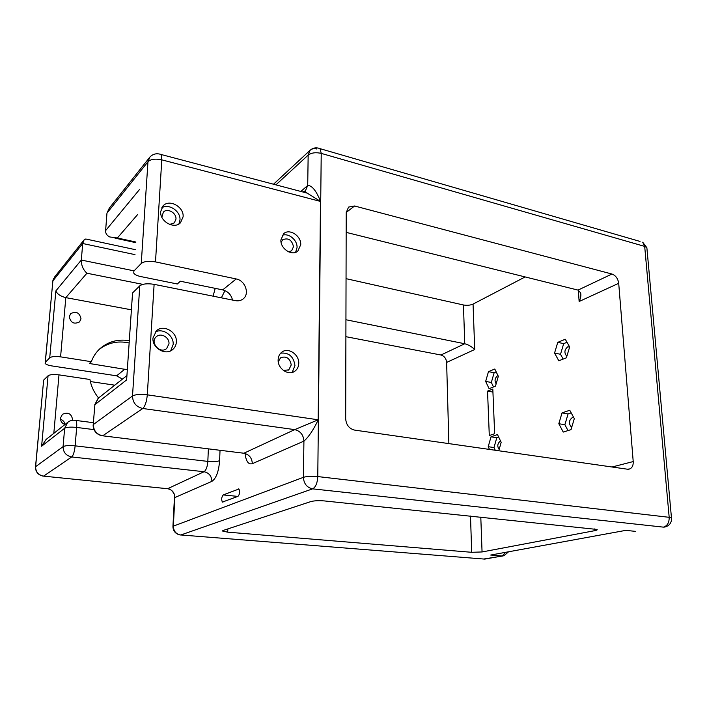 <?xml version="1.0" encoding="UTF-8"?>
<svg xmlns="http://www.w3.org/2000/svg" width="707" height="707" viewBox="0 0 707 707"><rect width="100%" height="100%" fill="white"/><g stroke="black" fill="none" stroke-linecap="round" stroke-linejoin="round"><path stroke-width="1.06" d="M135.868 242.024L117.371 237.976L109.744 236.96C106.854 235.511 105.476 233.398 105.608 230.615L106.969 213.116L147.975 161.726L149.919 157.034C152.959 153.87 156.698 153.021 161.125 154.497L159.685 154.046M232.523 300.06C231.198 294.695 227.919 291.302 222.705 289.888L180.365 281.227L177.316 283.984L140.826 276.578C137.123 275.783 134.763 274.616 133.747 273.096L133.888 271.081M93.209 424.66L94.888 404.678L98.52 398.014M132.554 292.928L126.633 379.915L132.554 292.928L139.774 285.849L132.501 395.973C135.452 394.409 140.384 394.029 147.303 394.833L154.117 284.347C147.445 283.286 142.664 283.781 139.774 285.849M300.661 191.403L307.236 193.144L320.501 201.433L318.168 419.79L294.731 429.626L243.871 453.231L101.348 435.636C96.338 434.125 93.598 430.828 93.13 425.747L94.888 404.678L126.633 379.915M242.041 453.01L243.871 453.231C249.164 454.451 251.984 457.933 252.337 463.677L303.913 441.124C303.453 434.858 300.395 431.023 294.731 429.626L142.77 408.487L102.718 435.804C96.638 434.443 93.518 430.687 93.359 424.536L132.501 395.973C132.739 402.725 136.159 406.896 142.77 408.487C145.138 406.233 146.649 401.682 147.303 394.833L318.274 419.808L320.607 201.46C316.25 190.713 311.946 185.384 307.713 185.473L300.899 191.403M83.656 240.424L54.572 277.029L52.875 280.9L82.719 243.508L81.314 260.052C81.287 265.417 83.152 269.809 86.917 273.22L142.867 284.373M224.959 290.595L221.362 297.824M131.246 309.79L65.822 297.629L86.917 273.22M133.906 270.834L81.314 260.052L55.853 290.913C57.294 294.121 60.616 296.357 65.822 297.629L60.581 356.849L91.336 361.701C93.191 356.567 96.09 352.201 100.041 348.595C108.277 341.543 117.972 338.9 129.142 340.668M69.189 421.363L67.713 422.353L64.646 428.265C66.785 427.116 70.788 426.842 76.656 427.435C76.913 423.829 76.656 421.496 75.888 420.435L74.898 420.267M98.573 397.97C94.04 392.456 91.159 386.296 89.93 379.491L58.99 374.869C53.599 374.224 49.958 374.524 48.067 375.779L41.607 446.241L46.088 439.454L67.713 422.353C70.108 420.479 72.83 419.843 75.888 420.435L93.368 422.689M41.607 446.241L64.646 428.265L63.082 446.638C65.23 445.56 69.251 445.295 75.145 445.852L76.656 427.435L94.004 429.617M48.067 375.779L43.657 380.11L35.615 466.682C35.668 471.923 38.337 475.069 43.613 476.129L42.818 476.058C38.169 474.901 35.712 472.002 35.456 467.371L35.615 466.682L63.082 446.638C63.179 452.312 66.06 455.75 71.734 456.952C73.387 455.29 74.527 451.596 75.145 445.852L207.831 461.397C213.054 461.883 216.978 461.653 219.612 460.699L220.027 450.288M154.117 284.347L235.396 300.634C238.392 301.182 240.99 300.599 243.164 298.884C249.951 293.909 245.232 280.467 236.191 278.956L155.496 261.899L161.788 159.844C155.39 158.518 150.785 159.146 147.975 161.726L141.25 263.472L134.056 270.887M141.25 263.472C144.131 261.307 148.877 260.786 155.496 261.899M149.265 157.855L109.285 208.167L106.969 213.116M635.673 531.39L625.792 530.365L490.702 555.048L502.156 555.985L484.728 559.104L179.728 534.881C175.522 533.82 173.25 531.125 172.923 526.795L173.348 526.141C173.569 531.178 176.025 534.139 180.727 535.013L312.635 488.855C306.944 487.591 303.869 483.756 303.383 477.34L303.922 441.124C308.57 437.129 313.351 430.024 318.274 419.808M320.607 201.46L161.788 159.844L161.125 154.497L307.236 193.144M122.452 379.102L116.628 375.824L51.567 365.873C48.005 365.272 45.867 364.423 45.133 363.327L45.31 362.355L49.72 357.804C51.602 356.487 55.226 356.169 60.581 356.849M90.355 381.55L114.773 385.174M43.657 380.11L35.518 466.761M64.964 424.527C61.933 423.36 60.44 421.204 60.466 418.084L62.402 414.329C68.013 411.783 71.416 413.56 72.6 419.649L72.512 420.285M69.277 316.701L70.682 313.652C76.162 310.93 79.599 312.644 81.005 318.786L79.546 321.906C74.085 324.566 70.656 322.825 69.277 316.701M45.31 362.355L52.875 280.9L45.213 362.47M135.01 254.635L82.719 243.508L84.089 239.876L85.768 239.001L88.304 239.549M211.906 481.352C211.632 476.023 209.007 472.815 204.031 471.737L167.603 488.723C172.04 488.625 175.053 495.315 174.514 496.093L174.832 497.569L211.906 481.352C216.174 478.445 218.746 471.56 219.612 460.699M127.163 369.699L89.356 363.495L91.336 361.701M448.874 443.616L446.63 362.417L474.715 349.505L473.063 304.09L525.16 276.932M473.063 304.09C470.252 305.3 467.053 305.601 463.456 304.973L346.041 278.664M223.235 494.927L238.913 489.005C240.115 491.683 239.814 494.131 238.003 496.349L222.387 502.076C221.238 499.496 221.521 497.118 223.235 494.927L237.861 496.402M594.773 528.889L594.896 530.639C596.832 530.25 597.548 529.861 597.044 529.446L324.363 500.927C318.742 500.476 314.244 500.689 310.859 501.572L223.315 530.409L222.758 531.134L227.716 532.159L471.702 552.3L482.059 551.955L480.795 517.109M346.218 212.462L354.578 205.993L348.578 207.08L346.218 212.56L345.679 418.809C346.218 424.951 349.187 428.716 354.587 430.095L627.471 469.209L629.928 468.891C632.297 467.654 633.384 465.215 633.216 461.565L612.05 467M578.353 290.197L579.13 301.509L618.705 283.313L633.216 461.565M594.896 530.639L482.059 551.955M489.474 449.431L488.219 446.709L491.012 436.82L497.472 434.558L501.175 442.317L498.771 450.766M488.466 371.652L494.785 369.019L498.329 376.283L495.466 386.19L489.103 388.691L485.656 381.418L488.466 371.652L494.149 372.722L496.181 371.882M562.03 412.888L569.754 410.263L574.314 418.615L571.026 429.617L563.249 432.083L558.822 423.714L562.03 412.888L568.083 413.931L571.185 412.888M557.761 342.356L565.282 339.245L569.656 346.978L566.378 357.83L558.813 360.791L554.562 353.049L557.761 342.356L563.7 343.629L566.996 342.276M489.297 435.547L487.538 391.095L492.806 389L494.653 433.727L489.297 435.547M579.13 301.509C580.73 298.151 581.225 295.261 580.606 292.831L578.026 290.1L346.165 232.373M618.705 283.313C617.962 278.567 615.709 275.474 611.953 274.024L578.026 290.1M354.578 205.993L611.953 274.024M474.715 349.505C471.719 346.624 468.396 344.707 464.746 343.752L440.965 355.011C444.305 356.036 446.188 358.511 446.63 362.417M345.935 319.75L464.746 343.752L463.456 304.973M440.965 355.011L345.891 336.682M508.421 551.911L503.976 555.746L502.156 555.985L505.62 552.414M483.694 559.025L502.562 556.002M663.882 527.166L665.402 526.892C669.768 525.46 671.783 522.446 671.464 517.869L671.526 518.372M167.603 488.723L43.604 476.138L167.488 488.696C172.172 489.659 174.62 492.62 174.832 497.569L173.348 526.141L303.383 477.34C306.962 476.279 311.76 476.023 317.779 476.571L321.225 153.384C315.773 152.155 311.425 152.739 308.164 155.116L310.196 150.202C311.946 148.7 314.129 148.293 316.745 148.991M646.976 248.899L646.87 247.715L644.687 246.407L321.225 153.384L320.077 148.673L318.283 148.081M312.635 488.855C315.684 487.15 317.399 483.058 317.779 476.571L669.184 517.312C669.255 522.632 667.337 525.911 663.431 527.139L312.635 488.855M484.728 559.104L483.42 558.998M669.184 517.312L671.464 517.869L646.87 247.715L642.698 242.201L644.687 246.407L669.184 517.312M640.029 241.432L320.077 148.673C316.409 147.233 313.121 147.736 310.196 150.202M178.889 223.986L179.976 220.063C180.895 211.216 168.593 202.997 161.638 207.929M169.653 224.446L174.311 222.873L175.963 219.126C176.635 212.904 167.347 207.699 163.379 212.118L161.841 217.19M183.104 216.819C184.147 207.001 169.459 198.738 163.193 205.755L160.692 211.526C159.596 221.362 174.24 229.607 180.471 222.785L183.104 216.819M292.159 372.439L294.943 365.563C293.652 356.558 288.907 352.413 280.714 353.138M283.383 370.433L288.783 369.858L291.24 364.918C289.87 358.131 286.317 355.754 280.582 357.795L278.258 361.781M298.761 363.363C299.282 354.463 288.226 347.022 281.89 352.104C279.53 353.907 278.275 356.461 278.134 359.775C277.559 368.665 288.553 376.115 294.863 371.193C297.338 369.372 298.637 366.765 298.761 363.363M170.705 350.787L173.162 344.539C174.037 335.56 162.672 327.633 155.169 332.104M168.973 343.814C169.636 337.46 160.878 332.431 156.415 336.656C149.371 342.17 160.082 354.516 166.666 348.516L168.973 343.814M176.352 342.055C177.386 332.007 163.529 324.036 156.468 330.743L152.977 337.981C151.899 348.021 165.668 355.992 172.694 349.523C174.921 347.614 176.149 345.122 176.352 342.055M295.606 252.346L297.055 247.53C297.479 240.027 288.483 232.621 282.199 235.378M288.606 251.851L291.655 250.755L293.485 246.699C291.903 239.885 288.306 237.561 282.694 239.744L281.094 242.36M300.74 244.657C301.297 235.899 289.455 228.202 283.675 233.672L280.882 239.956C280.281 248.731 292.097 256.411 297.841 251.091L300.74 244.657M98.9 349.682C107.597 342.78 117.627 340.535 128.992 342.93M65 424.5C64.567 421.902 63.064 420.17 60.493 419.304M491.012 436.82L496.791 437.686L498.656 437.041M488.219 446.709L493.999 447.549L496.791 437.686M495.271 450.262L493.999 447.549M500.574 441.053L500.264 441.133C497.419 443.572 497.048 446.338 499.151 449.44M485.656 381.418L491.338 382.452L494.149 372.722M493.495 386.959L491.338 382.452M498.046 375.691L497.472 375.832C494.794 378.21 494.352 380.87 496.155 383.813M558.822 423.714L564.875 424.713L568.083 413.931M568.004 430.572L564.875 424.713M573.757 417.598L572.281 417.59C568.923 420.312 568.516 423.325 571.062 426.639L571.83 426.922M554.562 353.049L560.501 354.278L563.7 343.629M563.17 359.094L560.501 354.278M569.639 346.951L567.721 346.863C564.557 349.576 564.08 352.484 566.307 355.577L566.979 355.86M492.929 392.049L487.538 391.095M117.371 237.976L137.75 214.389M139.606 189.405L105.608 230.615M213.081 296.162L215.22 288.35M236.191 278.956L222.705 289.888M245.064 453.47C246.018 461.397 248.44 464.799 252.337 463.677M302.976 192.021L305.468 190.696L307.713 185.473L308.164 155.116L275.898 184.854M55.853 290.913L49.72 357.804M53.82 433.338L58.99 374.869M43.613 476.129L71.734 456.952L204.031 471.737C206.126 470.243 207.39 466.797 207.831 461.397L208.371 448.848M116.628 375.824L124.962 369.072M625.792 530.365L490.702 555.048M238.259 488.917L238.869 488.979M470.491 516.039L471.702 552.3M227.716 532.159L227.831 528.924M135.824 242.66L114.923 238.091M126.756 375.7L98.123 398.324L94.685 404.864M303.718 192.216L304.655 191.403M305.424 190.731L304.779 191.261L307.2 193.126M135.346 249.668L85.768 239.001M53.582 278.452L52.742 281.103M222.387 502.076L223.014 502.138M629.928 468.891L628.505 469.245M222.776 530.665L222.758 531.134M273.503 184.227L310.126 150.264M172.941 526.353L174.443 497.551M242.722 299.229L243.164 298.884M162.654 206.356L163.193 205.755M293.502 371.962L294.863 371.193M287.952 370.335L288.783 369.858M172.155 349.93L172.694 349.523M567.014 355.727L566.307 355.577M571.875 426.781L571.062 426.639"/></g></svg>
